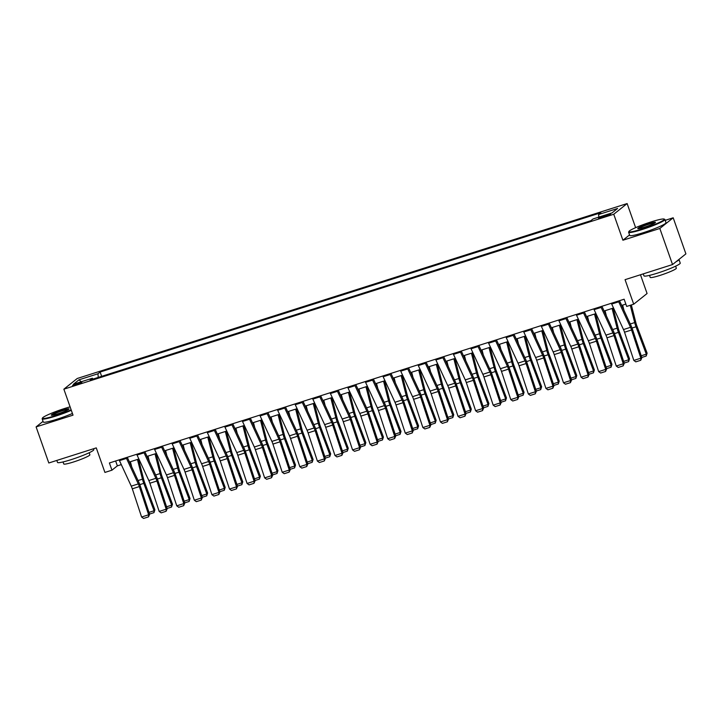 <?xml version="1.0" encoding="UTF-8"?>
<svg xmlns="http://www.w3.org/2000/svg" width="722" height="722" viewBox="0 0 722 722"><rect width="100%" height="100%" fill="white"/><g stroke="black" fill="none" stroke-linecap="round" stroke-linejoin="round"><path stroke-width="1.08" d="M76.027 384.88A4.919 0.505 -19.4 0 0 81.821 382.317A4.919 0.505 -19.4 0 0 78.337 383.03A4.919 0.505 -19.4 0 0 72.534 385.593A4.919 0.505 -19.4 0 0 76.027 384.88M627.129 203.559L77.236 378.49L63.87 389.176L613.754 214.244L627.129 203.559L635.622 227.665M629.548 234.912L622.906 240.227L659.827 228.477L673.193 217.791L665.188 220.336M673.193 217.791L685.9 253.873L672.534 264.559L625.062 279.667L633.708 304.197L647.074 293.511L640.477 274.757M43.049 421.35L36.1 426.901L48.807 462.982L96.27 447.884L104.916 472.423L111.946 470.184L117.361 465.852L121.296 464.607M659.827 228.477L672.534 264.559M633.708 304.197L626.678 306.435L624.133 299.215L109.401 462.973L111.946 470.184M607.229 214.786L604.143 215.77A4.765 0.496 -19.4 0 0 598.52 218.252A4.765 0.496 -19.4 0 0 601.895 217.566L604.991 216.582A4.765 0.496 -19.4 0 0 610.613 214.1A4.765 0.496 -19.4 0 0 607.229 214.786L607.545 215.679M598.836 217.114L598.61 214.506L600.803 212.755L100.132 372.038L101.649 376.333M598.61 214.506L617.599 208.468L612.03 212.918L593.051 218.956L590.867 220.697L90.196 379.98L92.38 378.229L73.4 384.266L78.96 379.826L97.948 373.779L100.132 372.038M622.906 240.227L613.754 214.244M36.1 426.901L73.021 415.159L63.87 389.176M129.464 462.008L138.877 459.012M147.044 456.412L156.457 453.416M164.616 450.817L174.038 447.82M182.197 445.23L191.61 442.234M199.777 439.635L209.19 436.639M217.358 434.039L226.771 431.043M234.939 428.453L244.352 425.457M252.519 422.857L261.933 419.861M270.1 417.262L279.513 414.266M287.681 411.675L297.094 408.679M305.253 406.08L314.675 403.084M322.833 400.484L332.246 397.488M340.414 394.898L349.827 391.902M357.995 389.302L367.408 386.306M375.575 383.707L384.988 380.711M393.156 378.12L402.569 375.124M410.737 372.525L420.15 369.529M428.317 366.929L437.731 363.933M445.889 361.343L455.311 358.347M463.47 355.747L472.883 352.751M481.051 350.152L490.464 347.156M498.631 344.565L508.044 341.569M516.212 338.97L525.625 335.974M533.793 333.374L543.206 330.378M551.373 327.779L560.786 324.792M568.954 322.192L578.367 319.196M586.526 316.597L595.948 313.601M604.106 311.002L613.519 308.014M621.687 305.415L625.848 304.088M115.646 460.979L117.361 465.852M97.948 373.779L98.255 377.416M93.021 379.077L92.38 378.229M78.96 379.826L81.297 381.757M618.393 301.047A5.388 1.516 72.4 0 0 618.718 301.805L630.523 327.319A7.689 2.175 -107.6 0 1 631.569 329.99L640.856 358.193L641.849 357.733L632.562 329.53A11.534 3.258 72.4 0 0 630.992 325.523L619.503 300.695M611.363 303.285A5.388 1.516 72.4 0 0 611.687 304.043L623.492 329.557A7.689 2.175 -107.6 0 1 624.539 332.219L633.826 360.422L640.856 358.193L640.721 360.287L635.802 361.848L633.826 360.422M641.849 357.733L640.721 360.287M623.961 310.334L622.635 305.108M641.208 355.793L646.307 354.168L636.01 326.768A11.534 3.258 -107.6 0 1 634.692 322.572L630.279 305.289M646.181 356.054L646.307 354.168L647.111 353.184L646.181 356.054L641.759 357.462M631.335 304.955L635.938 322.987A7.689 2.175 72.4 0 0 636.822 325.793L647.111 353.184M600.812 306.642A5.388 1.516 72.4 0 0 601.137 307.401L612.942 332.905A7.689 2.175 -107.6 0 1 613.989 335.577L623.276 363.78L624.268 363.319L614.982 335.116A11.534 3.258 72.4 0 0 613.411 331.118L601.922 306.281M593.782 308.872A5.388 1.516 72.4 0 0 594.107 309.639L605.911 335.143A7.689 2.175 -107.6 0 1 606.958 337.815L616.245 366.018L623.276 363.78L623.149 365.883L618.222 367.444L616.245 366.018M624.268 363.319L623.149 365.883M583.232 312.229A5.388 1.516 72.4 0 0 583.566 312.996L595.361 338.501A7.689 2.175 -107.6 0 1 596.408 341.172L605.695 369.375L606.688 368.915L597.401 340.712A11.534 3.258 72.4 0 0 595.831 336.705L584.342 311.877M576.201 314.467A5.388 1.516 72.4 0 0 576.526 315.234L588.331 340.739A7.689 2.175 -107.6 0 1 589.378 343.41L598.664 371.613L605.695 369.375L605.568 371.469L600.641 373.039L598.664 371.613M606.688 368.915L605.568 371.469M565.651 317.824A5.388 1.516 72.4 0 0 565.985 318.582L577.79 344.096A7.689 2.175 -107.6 0 1 578.827 346.768L588.114 374.971L589.107 374.51L579.82 346.307A11.534 3.258 72.4 0 0 578.259 342.3L566.77 317.472M558.62 320.063A5.388 1.516 72.4 0 0 558.954 320.821L570.75 346.334A7.689 2.175 -107.6 0 1 571.797 348.997L581.084 377.209L588.114 374.971L587.988 377.065L583.06 378.626L581.084 377.209M589.107 374.51L587.988 377.065M606.39 315.929L605.054 310.704M623.627 361.379L628.727 359.764L618.429 332.364A11.534 3.258 -107.6 0 1 617.111 328.158L612.085 308.465M628.6 361.65L628.727 359.764L629.53 358.78L628.6 361.65L624.178 363.058M613.14 308.132L618.357 328.582A7.689 2.175 72.4 0 0 619.241 331.38L629.53 358.78M588.809 321.516L587.473 316.299M606.047 366.975L611.146 365.359L600.848 337.959A11.534 3.258 -107.6 0 1 599.531 333.754L594.504 314.061M611.029 367.236L611.146 365.359L611.949 364.375L611.029 367.236L606.606 368.644M595.56 313.727L600.776 334.178A7.689 2.175 72.4 0 0 601.661 336.975L611.949 364.375M571.228 327.111L569.893 321.886M588.475 372.57L593.565 370.946L583.268 343.546A11.534 3.258 -107.6 0 1 581.95 339.349L576.923 319.656M593.448 372.832L593.565 370.946L594.377 369.971L593.448 372.832L589.026 374.24M577.988 319.314L583.196 339.764A7.689 2.175 72.4 0 0 584.08 342.571L594.377 369.971M548.07 323.42A5.388 1.516 72.4 0 0 548.404 324.178L560.209 349.692A7.689 2.175 -107.6 0 1 561.247 352.354L570.542 380.557L571.535 380.097L562.239 351.894A11.534 3.258 72.4 0 0 560.678 347.896L549.189 323.059M541.04 325.649A5.388 1.516 72.4 0 0 541.374 326.416L553.169 351.921A7.689 2.175 -107.6 0 1 554.216 354.592L563.503 382.795L570.542 380.557L570.407 382.66L565.488 384.221L563.503 382.795M571.535 380.097L570.407 382.66M553.648 332.707L552.312 327.481M570.894 378.157L575.985 376.541L565.687 349.141A11.534 3.258 -107.6 0 1 564.369 344.935L559.351 325.243M575.867 378.427L575.985 376.541L576.797 375.557L575.867 378.427L571.445 379.835M560.407 324.909L565.624 345.36A7.689 2.175 72.4 0 0 566.499 348.157L576.797 375.557M642.192 228.982A18.772 1.94 -19.4 0 0 664.141 219.064A18.772 1.94 -19.4 0 0 651.009 221.934A18.772 1.94 -19.4 0 0 628.925 231.464A18.772 1.94 -19.4 0 0 642.192 228.982M664.141 219.064L664.727 219.344A19.232 1.986 160.6 0 1 664.899 219.497A19.232 1.986 160.6 0 1 642.237 229.497A19.232 1.986 160.6 0 1 628.618 232.276A19.232 1.986 160.6 0 1 628.645 232.051L628.925 231.464M644.403 227.213A9.386 0.966 160.6 0 1 637.833 228.648A9.386 0.966 160.6 0 1 648.807 223.694A9.386 0.966 160.6 0 1 655.441 222.448A9.386 0.966 160.6 0 1 644.403 227.213M655.044 222.827A8.926 0.921 -19.4 0 0 648.852 224.217A8.926 0.921 -19.4 0 0 638.383 228.703M678.951 259.433A19.232 1.986 160.6 0 1 678.978 259.478L680.241 263.088A19.232 1.986 160.6 0 1 657.589 273.087A19.232 1.986 160.6 0 1 643.97 275.867L643.266 273.873M678.978 259.478A19.232 1.986 160.6 0 1 676.144 261.671M675.621 266.174L676.333 268.196A13.844 1.435 160.6 0 1 660.025 275.398A13.844 1.435 160.6 0 1 650.215 277.392L649.502 275.38M664.899 219.497L666.009 222.674A19.232 1.986 160.6 0 1 643.356 232.674A19.232 1.986 160.6 0 1 629.737 235.453L628.618 232.276M70.097 406.865A18.772 1.94 -19.4 0 0 64.556 408.499A18.772 1.94 -19.4 0 0 42.472 418.038A18.772 1.94 -19.4 0 0 55.738 415.547A18.772 1.94 -19.4 0 0 71.135 409.816M71.307 410.304A19.232 1.986 160.6 0 1 55.784 416.071A19.232 1.986 160.6 0 1 42.165 418.841A19.232 1.986 160.6 0 1 42.192 418.616L42.472 418.038M57.941 413.787A9.386 0.966 160.6 0 1 51.379 415.222A9.386 0.966 160.6 0 1 62.354 410.258A9.386 0.966 160.6 0 1 68.987 409.022A9.386 0.966 160.6 0 1 57.941 413.787M68.59 409.401A8.926 0.921 -19.4 0 0 62.399 410.782A8.926 0.921 -19.4 0 0 51.93 415.267M93.481 448.777L93.788 449.653A19.232 1.986 160.6 0 1 71.135 459.652A19.232 1.986 160.6 0 1 57.516 462.432L56.812 460.437M89.167 452.748L89.88 454.761A13.844 1.435 160.6 0 1 73.572 461.963A13.844 1.435 160.6 0 1 63.762 463.966L63.049 461.945M72.426 413.48A19.232 1.986 160.6 0 1 56.903 419.238A19.232 1.986 160.6 0 1 43.284 422.018L42.165 418.841M530.489 329.006A5.388 1.516 72.4 0 0 530.823 329.773L542.628 355.278A7.689 2.175 -107.6 0 1 543.675 357.95L552.962 386.153L553.954 385.692L544.668 357.489A11.534 3.258 72.4 0 0 543.097 353.482L531.609 328.654M523.459 331.245A5.388 1.516 72.4 0 0 523.793 332.012L535.598 357.516A7.689 2.175 -107.6 0 1 536.636 360.188L545.922 388.391L552.962 386.153L552.826 388.246L547.908 389.817L545.922 388.391M553.954 385.692L552.826 388.246M512.918 334.602A5.388 1.516 72.4 0 0 513.243 335.36L525.047 360.874A7.689 2.175 -107.6 0 1 526.094 363.545L535.381 391.748L536.374 391.288L527.087 363.085A11.534 3.258 72.4 0 0 525.517 359.078L514.028 334.25M505.878 336.84A5.388 1.516 72.4 0 0 506.212 337.598L518.017 363.112A7.689 2.175 -107.6 0 1 519.064 365.774L528.351 393.986L535.381 391.748L535.246 393.842L530.327 395.403L528.351 393.986M536.374 391.288L535.246 393.842M495.337 340.197A5.388 1.516 72.4 0 0 495.662 340.955L507.467 366.469A7.689 2.175 -107.6 0 1 508.514 369.132L517.8 397.335L518.793 396.874L509.506 368.671A11.534 3.258 72.4 0 0 507.936 364.673L496.447 339.836M488.307 342.427A5.388 1.516 72.4 0 0 488.632 343.194L500.436 368.698A7.689 2.175 -107.6 0 1 501.483 371.37L510.77 399.573L517.8 397.335L517.665 399.437L512.746 400.999L510.77 399.573M518.793 396.874L517.665 399.437M477.756 345.784A5.388 1.516 72.4 0 0 478.081 346.551L489.886 372.056A7.689 2.175 -107.6 0 1 490.933 374.727L500.22 402.93L501.212 402.47L491.926 374.267A11.534 3.258 72.4 0 0 490.355 370.26L478.867 345.432M470.726 348.022A5.388 1.516 72.4 0 0 471.051 348.789L482.856 374.294A7.689 2.175 -107.6 0 1 483.902 376.965L493.189 405.168L500.22 402.93L500.084 405.024L495.166 406.594L493.189 405.168M501.212 402.47L500.084 405.024M460.176 351.379A5.388 1.516 72.4 0 0 460.501 352.146L472.305 377.651A7.689 2.175 -107.6 0 1 473.352 380.323L482.639 408.526L483.632 408.065L474.345 379.862A11.534 3.258 72.4 0 0 472.775 375.855L461.286 351.027M453.145 353.618A5.388 1.516 72.4 0 0 453.47 354.376L465.275 379.889A7.689 2.175 -107.6 0 1 466.322 382.552L475.608 410.764L482.639 408.526L482.513 410.619L477.585 412.181L475.608 410.764M483.632 408.065L482.513 410.619M536.067 338.293L534.74 333.077M553.314 383.752L558.404 382.137L548.115 354.737A11.534 3.258 -107.6 0 1 546.789 350.531L541.771 330.838M558.287 384.014L558.404 382.137L559.216 381.153L558.287 384.014L553.864 385.422M542.827 330.505L548.043 350.955A7.689 2.175 72.4 0 0 548.919 353.753L559.216 381.153M518.486 343.889L517.16 338.672M535.733 389.348L540.823 387.723L530.535 360.323A11.534 3.258 -107.6 0 1 529.208 356.127L524.19 336.434M540.706 389.609L540.823 387.723L541.635 386.748L540.706 389.609L536.284 391.017M525.246 336.091L530.462 356.542A7.689 2.175 72.4 0 0 531.338 359.348L541.635 386.748M500.906 349.484L499.579 344.259M518.152 394.934L523.242 393.319L512.954 365.919A11.534 3.258 -107.6 0 1 511.627 361.713L506.609 342.02M523.125 395.205L523.242 393.319L524.055 392.335L523.125 395.205L518.703 396.613M507.665 341.687L512.882 362.137A7.689 2.175 72.4 0 0 513.757 364.935L524.055 392.335M483.325 355.071L481.998 349.854M500.572 400.529L505.671 398.914L495.373 371.514A11.534 3.258 -107.6 0 1 494.056 367.308L489.029 347.616M505.544 400.8L505.671 398.914L506.474 397.93L505.544 400.8L501.122 402.199M490.085 347.282L495.301 367.733A7.689 2.175 72.4 0 0 496.185 370.53L506.474 397.93M465.753 360.666L464.417 355.45M482.991 406.125L488.09 404.5L477.793 377.101A11.534 3.258 -107.6 0 1 476.475 372.904L471.448 353.211M487.964 406.387L488.09 404.5L488.893 403.526L487.964 406.387L483.541 407.795M472.504 352.868L477.72 373.319A7.689 2.175 72.4 0 0 478.605 376.126L488.893 403.526M442.595 356.975A5.388 1.516 72.4 0 0 442.929 357.733L454.725 383.247A7.689 2.175 -107.6 0 1 455.772 385.909L465.058 414.112L466.051 413.652L456.764 385.449A11.534 3.258 72.4 0 0 455.194 381.451L443.705 356.614M435.565 359.204A5.388 1.516 72.4 0 0 435.889 359.971L447.694 385.476A7.689 2.175 -107.6 0 1 448.741 388.147L458.028 416.35L465.058 414.112L464.932 416.215L460.004 417.776L458.028 416.35M466.051 413.652L464.932 416.215M448.172 366.262L446.837 361.036M465.41 411.711L470.509 410.096L460.212 382.696A11.534 3.258 -107.6 0 1 458.894 378.499L453.867 358.798M470.392 411.982L470.509 410.096L471.313 409.112L470.392 411.982L465.961 413.39M454.923 358.464L460.14 378.915A7.689 2.175 72.4 0 0 461.024 381.712L471.313 409.112M425.014 362.561A5.388 1.516 72.4 0 0 425.348 363.328L437.153 388.833A7.689 2.175 -107.6 0 1 438.191 391.505L447.478 419.708L448.47 419.247L439.184 391.044A11.534 3.258 72.4 0 0 437.622 387.037L426.124 362.209M417.984 364.8A5.388 1.516 72.4 0 0 418.318 365.567L430.113 391.071A7.689 2.175 -107.6 0 1 431.16 393.743L440.447 421.946L447.478 419.708L447.351 421.801L442.424 423.372L440.447 421.946M448.47 419.247L447.351 421.801M430.592 371.848L429.256 366.632M447.839 417.307L452.929 415.692L442.631 388.292A11.534 3.258 -107.6 0 1 441.313 384.086L436.287 364.393M452.811 417.578L452.929 415.692L453.741 414.708L452.811 417.578L448.389 418.977M437.351 364.059L442.559 384.51A7.689 2.175 72.4 0 0 443.443 387.308L453.741 414.708M407.434 368.157A5.388 1.516 72.4 0 0 407.768 368.924L419.572 394.429A7.689 2.175 -107.6 0 1 420.61 397.1L429.906 425.303L430.899 424.843L421.603 396.64A11.534 3.258 72.4 0 0 420.042 392.633L408.553 367.805M400.403 370.395A5.388 1.516 72.4 0 0 400.737 371.153L412.533 396.667A7.689 2.175 -107.6 0 1 413.58 399.329L422.866 427.541L429.906 425.303L429.77 427.397L424.852 428.958L422.866 427.541M430.899 424.843L429.77 427.397M413.011 377.444L411.675 372.227M430.258 422.902L435.348 421.278L425.05 393.878A11.534 3.258 -107.6 0 1 423.733 389.681L418.715 369.989M435.231 423.164L435.348 421.278L436.16 420.303L435.231 423.164L430.808 424.572M419.771 369.646L424.987 390.097A7.689 2.175 72.4 0 0 425.863 392.903L436.16 420.303M389.853 373.752A5.388 1.516 72.4 0 0 390.187 374.51L401.992 400.024A7.689 2.175 -107.6 0 1 403.038 402.686L412.325 430.89L413.318 430.429L404.031 402.226A11.534 3.258 72.4 0 0 402.461 398.228L390.972 373.391M382.822 375.981A5.388 1.516 72.4 0 0 383.156 376.749L394.961 402.253A7.689 2.175 -107.6 0 1 395.999 404.925L405.286 433.128L412.325 430.89L412.19 432.992L407.271 434.554L405.286 433.128M413.318 430.429L412.19 432.992M395.43 383.039L394.104 377.814M412.677 428.489L417.767 426.873L407.479 399.474A11.534 3.258 -107.6 0 1 406.152 395.277L401.134 375.575M417.65 428.76L417.767 426.873L418.579 425.89L417.65 428.76L413.228 430.168M402.19 375.241L407.407 395.692A7.689 2.175 72.4 0 0 408.282 398.49L418.579 425.89M372.281 379.339A5.388 1.516 72.4 0 0 372.606 380.106L384.411 405.611A7.689 2.175 -107.6 0 1 385.458 408.282L394.744 436.485L395.737 436.025L386.45 407.822A11.534 3.258 72.4 0 0 384.88 403.815L373.391 378.987M365.242 381.577A5.388 1.516 72.4 0 0 365.576 382.344L377.38 407.849A7.689 2.175 -107.6 0 1 378.427 410.52L387.714 438.723L394.744 436.485L394.609 438.579L389.69 440.149L387.714 438.723M395.737 436.025L394.609 438.579M377.85 388.626L376.523 383.409M395.096 434.084L400.187 432.469L389.898 405.069A11.534 3.258 -107.6 0 1 388.571 400.863L383.553 381.171M400.069 434.355L400.187 432.469L400.999 431.485L400.069 434.355L395.647 435.754M384.609 380.837L389.826 401.288A7.689 2.175 72.4 0 0 390.701 404.085L400.999 431.485M354.701 384.934A5.388 1.516 72.4 0 0 355.025 385.701L366.83 411.206A7.689 2.175 -107.6 0 1 367.877 413.877L377.164 442.081L378.157 441.62L368.87 413.417A11.534 3.258 72.4 0 0 367.299 409.41L355.811 384.582M347.67 387.173A5.388 1.516 72.4 0 0 347.995 387.931L359.8 413.444A7.689 2.175 -107.6 0 1 360.847 416.116L370.133 444.319L377.164 442.081L377.028 444.174L372.11 445.745L370.133 444.319M378.157 441.62L377.028 444.174M360.269 394.221L358.942 389.005M377.516 439.68L382.606 438.055L372.317 410.656A11.534 3.258 -107.6 0 1 370.991 406.459L365.973 386.766M382.489 439.942L382.606 438.055L383.418 437.081L382.489 439.942L378.066 441.35M367.029 386.423L372.245 406.874A7.689 2.175 72.4 0 0 373.121 409.681L383.418 437.081M337.12 390.53A5.388 1.516 72.4 0 0 337.445 391.288L349.249 416.802A7.689 2.175 -107.6 0 1 350.296 419.464L359.583 447.667L360.576 447.207L351.289 419.004A11.534 3.258 72.4 0 0 349.719 415.006L338.23 390.169M330.089 392.768A5.388 1.516 72.4 0 0 330.414 393.526L342.219 419.031A7.689 2.175 -107.6 0 1 343.266 421.702L352.553 449.905L359.583 447.667L359.448 449.77L354.529 451.331L352.553 449.905M360.576 447.207L359.448 449.77M319.539 396.116A5.388 1.516 72.4 0 0 319.864 396.883L331.669 422.388A7.689 2.175 -107.6 0 1 332.716 425.059L342.002 453.263L342.995 452.802L333.708 424.599A11.534 3.258 72.4 0 0 332.138 420.592L320.649 395.764M312.509 398.354A5.388 1.516 72.4 0 0 312.834 399.122L324.638 424.626A7.689 2.175 -107.6 0 1 325.685 427.298L334.972 455.501L342.002 453.263L341.876 455.356L336.948 456.927L334.972 455.501M342.995 452.802L341.876 455.356M301.958 401.712A5.388 1.516 72.4 0 0 302.292 402.479L314.088 427.984A7.689 2.175 -107.6 0 1 315.135 430.655L324.422 458.858L325.414 458.398L316.128 430.195A11.534 3.258 72.4 0 0 314.557 426.188L303.069 401.36M294.928 403.95A5.388 1.516 72.4 0 0 295.253 404.708L307.058 430.222A7.689 2.175 -107.6 0 1 308.104 432.893L317.391 461.096L324.422 458.858L324.295 460.952L319.368 462.522L317.391 461.096M325.414 458.398L324.295 460.952M284.378 407.307A5.388 1.516 72.4 0 0 284.712 408.065L296.516 433.579A7.689 2.175 -107.6 0 1 297.554 436.241L306.841 464.445L307.834 463.984L298.547 435.781A11.534 3.258 72.4 0 0 296.986 431.783L285.488 406.946M277.347 409.545A5.388 1.516 72.4 0 0 277.681 410.304L289.477 435.817A7.689 2.175 -107.6 0 1 290.524 438.48L299.81 466.683L306.841 464.445L306.715 466.547L301.787 468.109L299.81 466.683M307.834 463.984L306.715 466.547M266.797 412.894A5.388 1.516 72.4 0 0 267.131 413.661L278.936 439.166A7.689 2.175 -107.6 0 1 279.974 441.837L289.269 470.04L290.262 469.58L280.966 441.377A11.534 3.258 72.4 0 0 279.405 437.37L267.916 412.542M259.767 415.132A5.388 1.516 72.4 0 0 260.1 415.899L271.896 441.404A7.689 2.175 -107.6 0 1 272.943 444.075L282.23 472.278L289.269 470.04L289.134 472.134L284.215 473.704L282.23 472.278M290.262 469.58L289.134 472.134M249.216 418.489A5.388 1.516 72.4 0 0 249.55 419.256L261.355 444.761A7.689 2.175 -107.6 0 1 262.402 447.432L271.689 475.636L272.681 475.175L263.395 446.972A11.534 3.258 72.4 0 0 261.824 442.965L250.335 418.137M242.186 420.727A5.388 1.516 72.4 0 0 242.52 421.486L254.325 446.999A7.689 2.175 -107.6 0 1 255.362 449.671L264.649 477.874L271.689 475.636L271.553 477.729L266.635 479.3L264.649 477.874M272.681 475.175L271.553 477.729M231.645 424.085A5.388 1.516 72.4 0 0 231.97 424.843L243.774 450.357A7.689 2.175 -107.6 0 1 244.821 453.019L254.108 481.222L255.101 480.771L245.814 452.559A11.534 3.258 72.4 0 0 244.244 448.561L232.755 423.724M224.605 426.323A5.388 1.516 72.4 0 0 224.939 427.081L236.744 452.595A7.689 2.175 -107.6 0 1 237.791 455.257L247.077 483.46L254.108 481.222L253.973 483.325L249.054 484.886L247.077 483.46M255.101 480.771L253.973 483.325M214.064 429.671A5.388 1.516 72.4 0 0 214.389 430.438L226.194 455.943A7.689 2.175 -107.6 0 1 227.24 458.614L236.527 486.818L237.52 486.357L228.233 458.154A11.534 3.258 72.4 0 0 226.663 454.156L215.174 429.319M207.034 431.909A5.388 1.516 72.4 0 0 207.358 432.677L219.163 458.181A7.689 2.175 -107.6 0 1 220.21 460.853L229.497 489.056L236.527 486.818L236.392 488.911L231.473 490.482L229.497 489.056M237.52 486.357L236.392 488.911M196.483 435.267A5.388 1.516 72.4 0 0 196.808 436.034L208.613 461.538A7.689 2.175 -107.6 0 1 209.66 464.21L218.946 492.413L219.939 491.953L210.653 463.75A11.534 3.258 72.4 0 0 209.082 459.743L197.593 434.915M189.453 437.505A5.388 1.516 72.4 0 0 189.778 438.272L201.582 463.777A7.689 2.175 -107.6 0 1 202.629 466.448L211.916 494.651L218.946 492.413L218.811 494.507L213.892 496.077L211.916 494.651M219.939 491.953L218.811 494.507M178.903 440.862A5.388 1.516 72.4 0 0 179.227 441.62L191.032 467.134A7.689 2.175 -107.6 0 1 192.079 469.796L201.366 498.009L202.359 497.548L193.072 469.336A11.534 3.258 72.4 0 0 191.501 465.338L180.013 440.51M171.872 443.1A5.388 1.516 72.4 0 0 172.197 443.859L184.002 469.372A7.689 2.175 -107.6 0 1 185.049 472.035L194.335 500.238L201.366 498.009L201.239 500.102L196.312 501.664L194.335 500.238M202.359 497.548L201.239 500.102M161.322 446.449A5.388 1.516 72.4 0 0 161.656 447.216L173.451 472.72A7.689 2.175 -107.6 0 1 174.498 475.392L183.785 503.595L184.778 503.135L175.491 474.932A11.534 3.258 72.4 0 0 173.921 470.934L162.432 446.097M154.291 448.687A5.388 1.516 72.4 0 0 154.616 449.454L166.421 474.959A7.689 2.175 -107.6 0 1 167.468 477.63L176.755 505.833L183.785 503.595L183.659 505.689L178.731 507.259L176.755 505.833M184.778 503.135L183.659 505.689M143.741 452.044A5.388 1.516 72.4 0 0 144.075 452.811L155.871 478.316A7.689 2.175 -107.6 0 1 156.918 480.987L166.204 509.191L167.197 508.73L157.91 480.527A11.534 3.258 72.4 0 0 156.349 476.52L144.851 451.692M136.711 454.282A5.388 1.516 72.4 0 0 137.045 455.05L148.84 480.554A7.689 2.175 -107.6 0 1 149.887 483.226L159.174 511.429L166.204 509.191L166.078 511.284L161.15 512.855L159.174 511.429M167.197 508.73L166.078 511.284M126.16 457.64A5.388 1.516 72.4 0 0 126.494 458.398L138.299 483.911A7.689 2.175 -107.6 0 1 139.337 486.574L148.633 514.786L149.616 514.326L140.33 486.114A11.534 3.258 72.4 0 0 138.768 482.115L127.28 457.288M119.13 459.878A5.388 1.516 72.4 0 0 119.464 460.636L131.26 486.15A7.689 2.175 -107.6 0 1 132.306 488.812L141.593 517.015L148.633 514.786L148.497 516.88L143.57 518.441L141.593 517.015M149.616 514.326L148.497 516.88M342.688 399.817L341.362 394.591M359.935 445.266L365.025 443.651L354.737 416.251A11.534 3.258 -107.6 0 1 353.419 412.054L348.392 392.353M364.908 445.537L365.025 443.651L365.837 442.667L364.908 445.537L360.486 446.945M349.448 392.019L354.664 412.47A7.689 2.175 72.4 0 0 355.549 415.267L365.837 442.667M325.117 405.403L323.781 400.187M342.354 450.862L347.453 449.246L337.156 421.847A11.534 3.258 -107.6 0 1 335.838 417.641L330.811 397.948M347.327 451.133L347.453 449.246L348.257 448.263L347.327 451.133L342.905 452.532M331.867 397.614L337.084 418.065A7.689 2.175 72.4 0 0 337.968 420.863L348.257 448.263M307.536 410.998L306.2 405.782M324.774 456.457L329.873 454.833L319.575 427.433A11.534 3.258 -107.6 0 1 318.258 423.236L313.231 403.544M329.755 456.719L329.873 454.833L330.676 453.858L329.755 456.719L325.324 458.127M314.287 403.201L319.503 423.652A7.689 2.175 72.4 0 0 320.387 426.458L330.676 453.858M289.955 416.594L288.62 411.369M307.202 462.053L312.292 460.428L301.995 433.029A11.534 3.258 -107.6 0 1 300.677 428.832L295.65 409.13M312.175 462.315L312.292 460.428L313.104 459.445L312.175 462.315L307.752 463.723M296.715 408.796L301.922 429.247A7.689 2.175 72.4 0 0 302.807 432.045L313.104 459.445M272.375 422.18L271.039 416.964M289.621 467.639L294.711 466.024L284.414 438.624A11.534 3.258 -107.6 0 1 283.096 434.418L278.078 414.726M294.594 467.91L294.711 466.024L295.524 465.04L294.594 467.91L290.172 469.318M279.134 414.392L284.342 434.843A7.689 2.175 72.4 0 0 285.226 437.64L295.524 465.04M254.794 427.776L253.467 422.56M272.041 473.235L277.131 471.61L266.842 444.21A11.534 3.258 -107.6 0 1 265.515 440.014L260.498 420.321M277.013 473.497L277.131 471.61L277.943 470.636L277.013 473.497L272.591 474.905M261.554 419.987L266.77 440.429A7.689 2.175 72.4 0 0 267.645 443.236L277.943 470.636M237.213 433.371L235.886 428.146M254.46 478.83L259.55 477.206L249.261 449.806A11.534 3.258 -107.6 0 1 247.935 445.609L242.917 425.908M259.433 479.092L259.55 477.206L260.362 476.222L259.433 479.092L255.01 480.5M243.973 425.574L249.189 446.025A7.689 2.175 72.4 0 0 250.065 448.822L260.362 476.222M219.632 438.967L218.306 433.742M236.879 484.417L241.969 482.801L231.681 455.401A11.534 3.258 -107.6 0 1 230.354 451.196L225.336 431.503M241.852 484.688L241.969 482.801L242.782 481.818L241.852 484.688L237.43 486.096M226.392 431.169L231.609 451.62A7.689 2.175 72.4 0 0 232.484 454.418L242.782 481.818M202.052 444.553L200.725 439.337M219.298 490.012L224.389 488.388L214.1 460.988A11.534 3.258 -107.6 0 1 212.782 456.791L207.755 437.099M224.271 490.274L224.389 488.388L225.201 487.413L224.271 490.274L219.849 491.682M208.811 436.765L214.028 457.207A7.689 2.175 72.4 0 0 214.912 460.013L225.201 487.413M184.48 450.149L183.144 444.923M201.718 495.608L206.817 493.983L196.519 466.583A11.534 3.258 -107.6 0 1 195.202 462.387L190.175 442.685M206.691 495.87L206.817 493.983L207.62 493L206.691 495.87L202.268 497.277M191.231 442.351L196.447 462.802A7.689 2.175 72.4 0 0 197.332 465.6L207.62 493M166.899 455.744L165.564 450.519M184.137 501.194L189.236 499.579L178.939 472.179A11.534 3.258 -107.6 0 1 177.621 467.973L172.594 448.281M189.119 501.465L189.236 499.579L190.039 498.595L189.119 501.465L184.688 502.873M173.65 447.947L178.866 468.397A7.689 2.175 72.4 0 0 179.751 471.195L190.039 498.595M149.319 461.331L147.983 456.114M166.565 506.79L171.655 505.165L161.358 477.765A11.534 3.258 -107.6 0 1 160.04 473.569L155.013 453.876M171.538 507.052L171.655 505.165L172.468 504.191L171.538 507.052L167.116 508.459M156.078 453.542L161.286 473.993A7.689 2.175 72.4 0 0 162.17 476.791L172.468 504.191M131.738 466.926L130.402 461.701M148.985 512.385L154.075 510.761L143.777 483.361A11.534 3.258 -107.6 0 1 142.46 479.164L137.442 459.463M153.957 512.647L154.075 510.761L154.887 509.777L153.957 512.647L149.535 514.055M138.498 459.129L143.705 479.579A7.689 2.175 72.4 0 0 144.59 482.377L154.887 509.777M604.476 216.744L604.143 215.77M630.523 327.319L623.492 329.557M631.569 329.99L624.539 332.219M618.718 301.805L611.687 304.043M632.039 328.032L636.01 326.768M630.279 323.97L634.692 322.572M612.942 332.905L605.911 335.143M613.989 335.577L606.958 337.815M601.137 307.401L594.107 309.639M595.361 338.501L588.331 340.739M596.408 341.172L589.378 343.41M583.566 312.996L576.526 315.234M577.79 344.096L570.75 346.334M578.827 346.768L571.797 348.997M565.985 318.582L558.954 320.821M614.458 333.627L618.429 332.364M612.698 329.566L617.111 328.158M596.877 339.223L600.848 337.959M595.118 335.161L599.531 333.754M579.297 344.809L583.268 343.546M577.537 340.748L581.95 339.349M560.209 349.692L553.169 351.921M561.247 352.354L554.216 354.592M548.404 324.178L541.374 326.416M561.716 350.405L565.687 349.141M559.956 346.343L564.369 344.935M542.628 355.278L535.598 357.516M543.675 357.95L536.636 360.188M530.823 329.773L523.793 332.012M525.047 360.874L518.017 363.112M526.094 363.545L519.064 365.774M513.243 335.36L506.212 337.598M507.467 366.469L500.436 368.698M508.514 369.132L501.483 371.37M495.662 340.955L488.632 343.194M489.886 372.056L482.856 374.294M490.933 374.727L483.902 376.965M478.081 346.551L471.051 348.789M472.305 377.651L465.275 379.889M473.352 380.323L466.322 382.552M460.501 352.146L453.47 354.376M544.144 356L548.115 354.737M542.375 351.939L546.789 350.531M526.564 361.587L530.535 360.323M524.804 357.525L529.208 356.127M508.983 367.182L512.954 365.919M507.223 363.121L511.627 361.713M491.402 372.778L495.373 371.514M489.642 368.716L494.056 367.308M473.822 378.364L477.793 377.101M472.062 374.303L476.475 372.904M454.725 383.247L447.694 385.476M455.772 385.909L448.741 388.147M442.929 357.733L435.889 359.971M456.241 383.96L460.212 382.696M454.481 379.898L458.894 378.499M437.153 388.833L430.113 391.071M438.191 391.505L431.16 393.743M425.348 363.328L418.318 365.567M438.66 389.555L442.631 388.292M436.9 385.494L441.313 384.086M419.572 394.429L412.533 396.667M420.61 397.1L413.58 399.329M407.768 368.924L400.737 371.153M421.079 395.142L425.05 393.878M419.32 391.08L423.733 389.681M401.992 400.024L394.961 402.253M403.038 402.686L395.999 404.925M390.187 374.51L383.156 376.749M403.508 400.737L407.479 399.474M401.739 396.676L406.152 395.277M384.411 405.611L377.38 407.849M385.458 408.282L378.427 410.52M372.606 380.106L365.576 382.344M385.927 406.333L389.898 405.069M384.158 402.271L388.571 400.863M366.83 411.206L359.8 413.444M367.877 413.877L360.847 416.116M355.025 385.701L347.995 387.931M368.346 411.919L372.317 410.656M366.586 407.858L370.991 406.459M349.249 416.802L342.219 419.031M350.296 419.464L343.266 421.702M337.445 391.288L330.414 393.526M331.669 422.388L324.638 424.626M332.716 425.059L325.685 427.298M319.864 396.883L312.834 399.122M314.088 427.984L307.058 430.222M315.135 430.655L308.104 432.893M302.292 402.479L295.253 404.708M296.516 433.579L289.477 435.817M297.554 436.241L290.524 438.48M284.712 408.065L277.681 410.304M278.936 439.166L271.896 441.404M279.974 441.837L272.943 444.075M267.131 413.661L260.1 415.899M261.355 444.761L254.325 446.999M262.402 447.432L255.362 449.671M249.55 419.256L242.52 421.486M243.774 450.357L236.744 452.595M244.821 453.019L237.791 455.257M231.97 424.843L224.939 427.081M226.194 455.943L219.163 458.181M227.24 458.614L220.21 460.853M214.389 430.438L207.358 432.677M208.613 461.538L201.582 463.777M209.66 464.21L202.629 466.448M196.808 436.034L189.778 438.272M191.032 467.134L184.002 469.372M192.079 469.796L185.049 472.035M179.227 441.62L172.197 443.859M173.451 472.72L166.421 474.959M174.498 475.392L167.468 477.63M161.656 447.216L154.616 449.454M155.871 478.316L148.84 480.554M156.918 480.987L149.887 483.226M144.075 452.811L137.045 455.05M138.299 483.911L131.26 486.15M139.337 486.574L132.306 488.812M126.494 458.398L119.464 460.636M350.766 417.515L354.737 416.251M349.006 413.453L353.419 412.054M333.185 423.11L337.156 421.847M331.425 419.049L335.838 417.641M315.604 428.697L319.575 427.433M313.844 424.635L318.258 423.236M298.024 434.292L301.995 433.029M296.264 430.231L300.677 428.832M280.443 439.888L284.414 438.624M278.683 435.826L283.096 434.418M262.871 445.474L266.842 444.21M261.102 441.413L265.515 440.014M245.29 451.07L249.261 449.806M243.522 447.008L247.935 445.609M227.71 456.665L231.681 455.401M225.95 452.604L230.354 451.196M210.129 462.251L214.1 460.988M208.369 458.19L212.782 456.791M192.548 467.847L196.519 466.583M190.788 463.786L195.202 462.387M174.968 473.442L178.939 472.179M173.208 469.381L177.621 467.973M157.387 479.029L161.358 477.765M155.627 474.968L160.04 473.569M139.806 484.624L143.777 483.361M138.046 480.563L142.46 479.164"/></g></svg>
